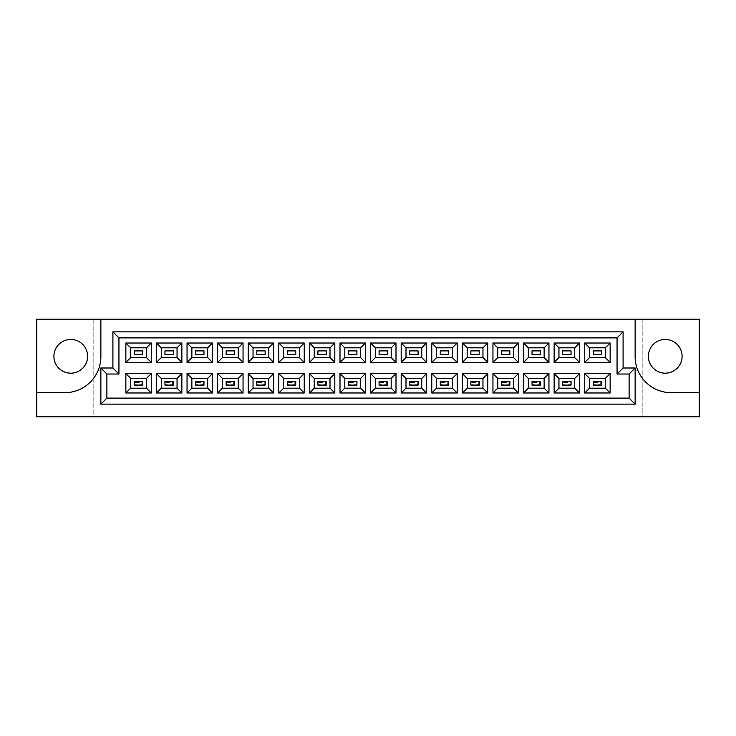 <?xml version="1.0" encoding="UTF-8"?>
<svg xmlns="http://www.w3.org/2000/svg" width="736" height="736" viewBox="0 0 736 736"><rect width="100%" height="100%" fill="white"/><g stroke="black" fill="none" stroke-linecap="round" stroke-linejoin="round"><path stroke-width="0.55" stroke-dasharray="3.68 2.76" d="M665.234 339.452A16.864 16.864 0 0 0 648.379 356.316A16.864 16.864 0 0 0 665.234 373.18A16.864 16.864 0 0 0 682.097 356.316A16.864 16.864 0 0 0 665.234 339.452M70.766 339.452A16.864 16.864 0 0 0 53.903 356.316A16.864 16.864 0 0 0 70.766 373.18A16.864 16.864 0 0 0 87.621 356.316A16.864 16.864 0 0 0 70.766 339.452M93.168 319.222L36.8 319.222L36.8 416.778L93.168 416.778L93.168 319.222L642.832 319.222L642.832 416.778L699.2 416.778L699.2 319.222L642.832 319.222L642.832 416.778L93.168 416.778L93.168 319.222M635.131 319.222L635.131 356.555A36.128 36.128 0 0 0 671.26 392.693L699.2 392.693M36.8 392.693L64.74 392.693A36.128 36.128 0 0 0 100.869 356.555L100.869 319.222M100.869 368L100.869 404.128L635.131 404.128L635.131 368L623.088 368L623.088 331.872L112.912 331.872L112.912 368L100.869 368M593.216 385.103L601.643 385.103L601.643 381.487L593.216 381.487L593.216 385.103L601.643 385.103L601.643 381.487L593.216 381.487L593.216 385.103L594.182 384.137L594.182 382.453L600.686 382.453L600.686 384.137L594.182 384.137M593.216 354.513L601.643 354.513L601.643 350.897L593.216 350.897L593.216 354.513M562.626 385.103L571.053 385.103L571.053 381.487L562.626 381.487L562.626 385.103L571.053 385.103L571.053 381.487L562.626 381.487L562.626 385.103L563.592 384.137L563.592 382.453L570.096 382.453L570.096 384.137L563.592 384.137M562.626 354.513L571.053 354.513L571.053 350.897L562.626 350.897L562.626 354.513M532.036 385.103L540.463 385.103L540.463 381.487L532.036 381.487L532.036 385.103L540.463 385.103L540.463 381.487L532.036 381.487L532.036 385.103L533.002 384.137L533.002 382.453L539.497 382.453L539.497 384.137L533.002 384.137M532.036 354.513L540.463 354.513L540.463 350.897L532.036 350.897L532.036 354.513M501.446 385.103L509.873 385.103L509.873 381.487L501.446 381.487L501.446 385.103L509.873 385.103L509.873 381.487L501.446 381.487L501.446 385.103L502.403 384.137L502.403 382.453L508.907 382.453L508.907 384.137L502.403 384.137M501.446 354.513L509.873 354.513L509.873 350.897L501.446 350.897L501.446 354.513M470.856 385.103L479.283 385.103L479.283 381.487L470.856 381.487L470.856 385.103L479.283 385.103L479.283 381.487L470.856 381.487L470.856 385.103L471.813 384.137L471.813 382.453L478.317 382.453L478.317 384.137L471.813 384.137M470.856 354.513L479.283 354.513L479.283 350.897L470.856 350.897L470.856 354.513M440.266 385.103L448.693 385.103L448.693 381.487L440.266 381.487L440.266 385.103L448.693 385.103L448.693 381.487L440.266 381.487L440.266 385.103L441.223 384.137L441.223 382.453L447.727 382.453L447.727 384.137L441.223 384.137M440.266 354.513L448.693 354.513L448.693 350.897L440.266 350.897L440.266 354.513M409.667 385.103L418.103 385.103L418.103 381.487L409.667 381.487L409.667 385.103L418.103 385.103L418.103 381.487L409.667 381.487L409.667 385.103L410.633 384.137L410.633 382.453L417.137 382.453L417.137 384.137L410.633 384.137M409.667 354.513L418.103 354.513L418.103 350.897L409.667 350.897L409.667 354.513M379.077 385.103L387.513 385.103L387.513 381.487L379.077 381.487L379.077 385.103L387.513 385.103L387.513 381.487L379.077 381.487L379.077 385.103L380.043 384.137L380.043 382.453L386.547 382.453L386.547 384.137L380.043 384.137M379.077 354.513L387.513 354.513L387.513 350.897L379.077 350.897L379.077 354.513M348.487 385.103L356.923 385.103L356.923 381.487L348.487 381.487L348.487 385.103L356.923 385.103L356.923 381.487L348.487 381.487L348.487 385.103L349.453 384.137L349.453 382.453L355.957 382.453L355.957 384.137L349.453 384.137M348.487 354.513L356.923 354.513L356.923 350.897L348.487 350.897L348.487 354.513M317.897 385.103L326.333 385.103L326.333 381.487L317.897 381.487L317.897 385.103L326.333 385.103L326.333 381.487L317.897 381.487L317.897 385.103L318.863 384.137L318.863 382.453L325.367 382.453L325.367 384.137L318.863 384.137M317.897 354.513L326.333 354.513L326.333 350.897L317.897 350.897L317.897 354.513M287.307 385.103L295.734 385.103L295.734 381.487L287.307 381.487L287.307 385.103L295.734 385.103L295.734 381.487L287.307 381.487L287.307 385.103L288.273 384.137L288.273 382.453L294.777 382.453L294.777 384.137L288.273 384.137M287.307 354.513L295.734 354.513L295.734 350.897L287.307 350.897L287.307 354.513M256.717 385.103L265.144 385.103L265.144 381.487L256.717 381.487L256.717 385.103L265.144 385.103L265.144 381.487L256.717 381.487L256.717 385.103L257.683 384.137L257.683 382.453L264.187 382.453L264.187 384.137L257.683 384.137M256.717 354.513L265.144 354.513L265.144 350.897L256.717 350.897L256.717 354.513M226.127 385.103L234.554 385.103L234.554 381.487L226.127 381.487L226.127 385.103L234.554 385.103L234.554 381.487L226.127 381.487L226.127 385.103L227.093 384.137L227.093 382.453L233.597 382.453L233.597 384.137L227.093 384.137M226.127 354.513L234.554 354.513L234.554 350.897L226.127 350.897L226.127 354.513M195.537 385.103L203.964 385.103L203.964 381.487L195.537 381.487L195.537 385.103L203.964 385.103L203.964 381.487L195.537 381.487L195.537 385.103L196.503 384.137L196.503 382.453L202.998 382.453L202.998 384.137L196.503 384.137M195.537 354.513L203.964 354.513L203.964 350.897L195.537 350.897L195.537 354.513M164.947 385.103L173.374 385.103L173.374 381.487L164.947 381.487L164.947 385.103L173.374 385.103L173.374 381.487L164.947 381.487L164.947 385.103L165.904 384.137L165.904 382.453L172.408 382.453L172.408 384.137L165.904 384.137M164.947 354.513L173.374 354.513L173.374 350.897L164.947 350.897L164.947 354.513M134.357 385.103L142.784 385.103L142.784 381.487L134.357 381.487L134.357 385.103L142.784 385.103L142.784 381.487L134.357 381.487L134.357 385.103L135.314 384.137L135.314 382.453L141.818 382.453L141.818 384.137L135.314 384.137M134.357 354.513L142.784 354.513L142.784 350.897L134.357 350.897L134.357 354.513M146.455 357.586L146.455 347.824L130.677 347.824L130.677 357.586L146.455 357.586M146.455 388.176L146.455 378.414L130.677 378.414L130.677 388.176L146.455 388.176M177.045 357.586L177.045 347.824L161.267 347.824L161.267 357.586L177.045 357.586M177.045 388.176L177.045 378.414L161.267 378.414L161.267 388.176L177.045 388.176M207.635 357.586L207.635 347.824L191.866 347.824L191.866 357.586L207.635 357.586M207.635 388.176L207.635 378.414L191.866 378.414L191.866 388.176L207.635 388.176M238.234 357.586L238.234 347.824L222.456 347.824L222.456 357.586L238.234 357.586M238.234 388.176L238.234 378.414L222.456 378.414L222.456 388.176L238.234 388.176M268.824 357.586L268.824 347.824L253.046 347.824L253.046 357.586L268.824 357.586M268.824 388.176L268.824 378.414L253.046 378.414L253.046 388.176L268.824 388.176M299.414 357.586L299.414 347.824L283.636 347.824L283.636 357.586L299.414 357.586M299.414 388.176L299.414 378.414L283.636 378.414L283.636 388.176L299.414 388.176M330.004 357.586L330.004 347.824L314.226 347.824L314.226 357.586L330.004 357.586M330.004 388.176L330.004 378.414L314.226 378.414L314.226 388.176L330.004 388.176M360.594 357.586L360.594 347.824L344.816 347.824L344.816 357.586L360.594 357.586M360.594 388.176L360.594 378.414L344.816 378.414L344.816 388.176L360.594 388.176M391.184 357.586L391.184 347.824L375.406 347.824L375.406 357.586L391.184 357.586M391.184 388.176L391.184 378.414L375.406 378.414L375.406 388.176L391.184 388.176M421.774 357.586L421.774 347.824L405.996 347.824L405.996 357.586L421.774 357.586M421.774 388.176L421.774 378.414L405.996 378.414L405.996 388.176L421.774 388.176M452.364 357.586L452.364 347.824L436.586 347.824L436.586 357.586L452.364 357.586M452.364 388.176L452.364 378.414L436.586 378.414L436.586 388.176L452.364 388.176M482.954 357.586L482.954 347.824L467.176 347.824L467.176 357.586L482.954 357.586M482.954 388.176L482.954 378.414L467.176 378.414L467.176 388.176L482.954 388.176M513.544 357.586L513.544 347.824L497.766 347.824L497.766 357.586L513.544 357.586M513.544 388.176L513.544 378.414L497.766 378.414L497.766 388.176L513.544 388.176M544.134 357.586L544.134 347.824L528.365 347.824L528.365 357.586L544.134 357.586M544.134 388.176L544.134 378.414L528.365 378.414L528.365 388.176L544.134 388.176M574.733 357.586L574.733 347.824L558.955 347.824L558.955 357.586L574.733 357.586M574.733 388.176L574.733 378.414L558.955 378.414L558.955 388.176L574.733 388.176M605.323 357.586L605.323 347.824L589.545 347.824L589.545 357.586L605.323 357.586M605.323 388.176L605.323 378.414L589.545 378.414L589.545 388.176L605.323 388.176M142.784 381.487L141.818 382.453M141.818 384.137L142.784 385.103M134.357 381.487L135.314 382.453M165.904 382.453L164.947 381.487M172.408 382.453L173.374 381.487M173.374 385.103L172.408 384.137M203.964 381.487L202.998 382.453M202.998 384.137L203.964 385.103M195.537 381.487L196.503 382.453M265.144 381.487L264.187 382.453M264.187 384.137L265.144 385.103M256.717 381.487L257.683 382.453M326.333 381.487L325.367 382.453M325.367 384.137L326.333 385.103M317.897 381.487L318.863 382.453M387.513 381.487L386.547 382.453M386.547 384.137L387.513 385.103M379.077 381.487L380.043 382.453M448.693 381.487L447.727 382.453M447.727 384.137L448.693 385.103M440.266 381.487L441.223 382.453M509.873 381.487L508.907 382.453M508.907 384.137L509.873 385.103M501.446 381.487L502.403 382.453M571.053 381.487L570.096 382.453M570.096 384.137L571.053 385.103M562.626 381.487L563.592 382.453M227.093 382.453L226.127 381.487M233.597 382.453L234.554 381.487M234.554 385.103L233.597 384.137M288.273 382.453L287.307 381.487M294.777 382.453L295.734 381.487M295.734 385.103L294.777 384.137M349.453 382.453L348.487 381.487M355.957 382.453L356.923 381.487M356.923 385.103L355.957 384.137M410.633 382.453L409.667 381.487M417.137 382.453L418.103 381.487M418.103 385.103L417.137 384.137M471.813 382.453L470.856 381.487M478.317 382.453L479.283 381.487M479.283 385.103L478.317 384.137M533.002 382.453L532.036 381.487M539.497 382.453L540.463 381.487M540.463 385.103L539.497 384.137M594.182 382.453L593.216 381.487M600.686 382.453L601.643 381.487M601.643 385.103L600.686 384.137"/><path stroke-width="1.1" d="M665.234 339.452A16.864 16.864 0 0 0 648.379 356.316A16.864 16.864 0 0 0 665.234 373.18A16.864 16.864 0 0 0 682.097 356.316A16.864 16.864 0 0 0 665.234 339.452M70.766 373.18A16.864 16.864 0 0 1 53.903 356.316A16.864 16.864 0 0 1 70.766 339.452A16.864 16.864 0 0 1 87.621 356.316A16.864 16.864 0 0 1 70.766 373.18M699.2 392.693L699.2 319.222L635.131 319.222L635.131 356.555A36.128 36.128 0 0 0 671.26 392.693L699.2 392.693L699.2 416.778L36.8 416.778L36.8 392.693L64.74 392.693A36.128 36.128 0 0 0 100.869 356.555L100.869 319.222L36.8 319.222L36.8 392.693M635.131 319.222L100.869 319.222M100.869 368L112.912 368L112.912 331.872L623.088 331.872L623.088 368L635.131 368L635.131 404.128L100.869 404.128L100.869 368L106.895 374.026L106.895 398.112L629.105 398.112L629.105 374.026L617.062 374.026L617.062 337.888L118.938 337.888L118.938 374.026L106.895 374.026M584.724 373.603L610.135 373.603L610.135 392.987L584.724 392.987L584.724 373.603L589.545 378.414L589.545 388.176L605.323 388.176L605.323 378.414L589.545 378.414M584.724 343.013L610.135 343.013L610.135 362.397L584.724 362.397L584.724 343.013L589.545 347.824L589.545 357.586L605.323 357.586L605.323 347.824L589.545 347.824M554.134 373.603L579.545 373.603L579.545 392.987L554.134 392.987L554.134 373.603L558.955 378.414L558.955 388.176L574.733 388.176L574.733 378.414L558.955 378.414M554.134 343.013L579.545 343.013L579.545 362.397L554.134 362.397L554.134 343.013L558.955 347.824L558.955 357.586L574.733 357.586L574.733 347.824L558.955 347.824M523.544 373.603L548.955 373.603L548.955 392.987L523.544 392.987L523.544 373.603L528.365 378.414L528.365 388.176L544.134 388.176L544.134 378.414L528.365 378.414M523.544 343.013L548.955 343.013L548.955 362.397L523.544 362.397L523.544 343.013L528.365 347.824L528.365 357.586L544.134 357.586L544.134 347.824L528.365 347.824M492.954 373.603L518.365 373.603L518.365 392.987L492.954 392.987L492.954 373.603L497.766 378.414L497.766 388.176L513.544 388.176L513.544 378.414L497.766 378.414M492.954 343.013L518.365 343.013L518.365 362.397L492.954 362.397L492.954 343.013L497.766 347.824L497.766 357.586L513.544 357.586L513.544 347.824L497.766 347.824M462.364 373.603L487.775 373.603L487.775 392.987L462.364 392.987L462.364 373.603L467.176 378.414L467.176 388.176L482.954 388.176L482.954 378.414L467.176 378.414M462.364 343.013L487.775 343.013L487.775 362.397L462.364 362.397L462.364 343.013L467.176 347.824L467.176 357.586L482.954 357.586L482.954 347.824L467.176 347.824M431.774 373.603L457.185 373.603L457.185 392.987L431.774 392.987L431.774 373.603L436.586 378.414L436.586 388.176L452.364 388.176L452.364 378.414L436.586 378.414M431.774 343.013L457.185 343.013L457.185 362.397L431.774 362.397L431.774 343.013L436.586 347.824L436.586 357.586L452.364 357.586L452.364 347.824L436.586 347.824M401.184 373.603L426.595 373.603L426.595 392.987L401.184 392.987L401.184 373.603L405.996 378.414L405.996 388.176L421.774 388.176L421.774 378.414L405.996 378.414M401.184 343.013L426.595 343.013L426.595 362.397L401.184 362.397L401.184 343.013L405.996 347.824L405.996 357.586L421.774 357.586L421.774 347.824L405.996 347.824M370.585 373.603L396.005 373.603L396.005 392.987L370.585 392.987L370.585 373.603L375.406 378.414L375.406 388.176L391.184 388.176L391.184 378.414L375.406 378.414M370.585 343.013L396.005 343.013L396.005 362.397L370.585 362.397L370.585 343.013L375.406 347.824L375.406 357.586L391.184 357.586L391.184 347.824L375.406 347.824M339.995 373.603L365.415 373.603L365.415 392.987L339.995 392.987L339.995 373.603L344.816 378.414L344.816 388.176L360.594 388.176L360.594 378.414L344.816 378.414M339.995 343.013L365.415 343.013L365.415 362.397L339.995 362.397L339.995 343.013L344.816 347.824L344.816 357.586L360.594 357.586L360.594 347.824L344.816 347.824M309.405 373.603L334.816 373.603L334.816 392.987L309.405 392.987L309.405 373.603L314.226 378.414L314.226 388.176L330.004 388.176L330.004 378.414L314.226 378.414M309.405 343.013L334.816 343.013L334.816 362.397L309.405 362.397L309.405 343.013L314.226 347.824L314.226 357.586L330.004 357.586L330.004 347.824L314.226 347.824M278.815 373.603L304.226 373.603L304.226 392.987L278.815 392.987L278.815 373.603L283.636 378.414L283.636 388.176L299.414 388.176L299.414 378.414L283.636 378.414M278.815 343.013L304.226 343.013L304.226 362.397L278.815 362.397L278.815 343.013L283.636 347.824L283.636 357.586L299.414 357.586L299.414 347.824L283.636 347.824M248.225 373.603L273.636 373.603L273.636 392.987L248.225 392.987L248.225 373.603L253.046 378.414L253.046 388.176L268.824 388.176L268.824 378.414L253.046 378.414M248.225 343.013L273.636 343.013L273.636 362.397L248.225 362.397L248.225 343.013L253.046 347.824L253.046 357.586L268.824 357.586L268.824 347.824L253.046 347.824M217.635 373.603L243.046 373.603L243.046 392.987L217.635 392.987L217.635 373.603L222.456 378.414L222.456 388.176L238.234 388.176L238.234 378.414L222.456 378.414M217.635 343.013L243.046 343.013L243.046 362.397L217.635 362.397L217.635 343.013L222.456 347.824L222.456 357.586L238.234 357.586L238.234 347.824L222.456 347.824M187.045 373.603L212.456 373.603L212.456 392.987L187.045 392.987L187.045 373.603L191.866 378.414L191.866 388.176L207.635 388.176L207.635 378.414L191.866 378.414M187.045 343.013L212.456 343.013L212.456 362.397L187.045 362.397L187.045 343.013L191.866 347.824L191.866 357.586L207.635 357.586L207.635 347.824L191.866 347.824M156.455 373.603L181.866 373.603L181.866 392.987L156.455 392.987L156.455 373.603L161.267 378.414L161.267 388.176L177.045 388.176L177.045 378.414L161.267 378.414M156.455 343.013L181.866 343.013L181.866 362.397L156.455 362.397L156.455 343.013L161.267 347.824L161.267 357.586L177.045 357.586L177.045 347.824L161.267 347.824M125.865 373.603L151.276 373.603L151.276 392.987L125.865 392.987L125.865 373.603L130.677 378.414L130.677 388.176L146.455 388.176L146.455 378.414L130.677 378.414M125.865 343.013L151.276 343.013L151.276 362.397L125.865 362.397L125.865 343.013L130.677 347.824L130.677 357.586L146.455 357.586L146.455 347.824L130.677 347.824M142.784 354.513L142.784 350.897L134.357 350.897L134.357 354.513L142.784 354.513M142.784 385.103L142.784 381.487L134.357 381.487L134.357 385.103L142.784 385.103L134.357 385.103L134.357 381.487L142.784 381.487L142.784 385.103M173.374 354.513L173.374 350.897L164.947 350.897L164.947 354.513L173.374 354.513M173.374 385.103L173.374 381.487L164.947 381.487L164.947 385.103L173.374 385.103L164.947 385.103L164.947 381.487L173.374 381.487L173.374 385.103M203.964 354.513L203.964 350.897L195.537 350.897L195.537 354.513L203.964 354.513M203.964 385.103L203.964 381.487L195.537 381.487L195.537 385.103L203.964 385.103L195.537 385.103L195.537 381.487L203.964 381.487L203.964 385.103M234.554 354.513L234.554 350.897L226.127 350.897L226.127 354.513L234.554 354.513M234.554 385.103L234.554 381.487L226.127 381.487L226.127 385.103L234.554 385.103L226.127 385.103L226.127 381.487L234.554 381.487L234.554 385.103M265.144 354.513L265.144 350.897L256.717 350.897L256.717 354.513L265.144 354.513M265.144 385.103L265.144 381.487L256.717 381.487L256.717 385.103L265.144 385.103L256.717 385.103L256.717 381.487L265.144 381.487L265.144 385.103M295.734 354.513L295.734 350.897L287.307 350.897L287.307 354.513L295.734 354.513M295.734 385.103L295.734 381.487L287.307 381.487L287.307 385.103L295.734 385.103L287.307 385.103L287.307 381.487L295.734 381.487L295.734 385.103M326.333 354.513L326.333 350.897L317.897 350.897L317.897 354.513L326.333 354.513M326.333 385.103L326.333 381.487L317.897 381.487L317.897 385.103L326.333 385.103L317.897 385.103L317.897 381.487L326.333 381.487L326.333 385.103M356.923 354.513L356.923 350.897L348.487 350.897L348.487 354.513L356.923 354.513M356.923 385.103L356.923 381.487L348.487 381.487L348.487 385.103L356.923 385.103L348.487 385.103L348.487 381.487L356.923 381.487L356.923 385.103M387.513 354.513L387.513 350.897L379.077 350.897L379.077 354.513L387.513 354.513M387.513 385.103L387.513 381.487L379.077 381.487L379.077 385.103L387.513 385.103L379.077 385.103L379.077 381.487L387.513 381.487L387.513 385.103M418.103 354.513L418.103 350.897L409.667 350.897L409.667 354.513L418.103 354.513M418.103 385.103L418.103 381.487L409.667 381.487L409.667 385.103L418.103 385.103L409.667 385.103L409.667 381.487L418.103 381.487L418.103 385.103M448.693 354.513L448.693 350.897L440.266 350.897L440.266 354.513L448.693 354.513M448.693 385.103L448.693 381.487L440.266 381.487L440.266 385.103L448.693 385.103L440.266 385.103L440.266 381.487L448.693 381.487L448.693 385.103M479.283 354.513L479.283 350.897L470.856 350.897L470.856 354.513L479.283 354.513M479.283 385.103L479.283 381.487L470.856 381.487L470.856 385.103L479.283 385.103L470.856 385.103L470.856 381.487L479.283 381.487L479.283 385.103M509.873 354.513L509.873 350.897L501.446 350.897L501.446 354.513L509.873 354.513M509.873 385.103L509.873 381.487L501.446 381.487L501.446 385.103L509.873 385.103L501.446 385.103L501.446 381.487L509.873 381.487L509.873 385.103M540.463 354.513L540.463 350.897L532.036 350.897L532.036 354.513L540.463 354.513M540.463 385.103L540.463 381.487L532.036 381.487L532.036 385.103L540.463 385.103L532.036 385.103L532.036 381.487L540.463 381.487L540.463 385.103M571.053 354.513L571.053 350.897L562.626 350.897L562.626 354.513L571.053 354.513M571.053 385.103L571.053 381.487L562.626 381.487L562.626 385.103L571.053 385.103L562.626 385.103L562.626 381.487L571.053 381.487L571.053 385.103M601.643 354.513L601.643 350.897L593.216 350.897L593.216 354.513L601.643 354.513M601.643 385.103L601.643 381.487L593.216 381.487L593.216 385.103L601.643 385.103L593.216 385.103L593.216 381.487L601.643 381.487L601.643 385.103M130.677 357.586L125.865 362.397M146.455 357.586L151.276 362.397M151.276 343.013L146.455 347.824M130.677 388.176L125.865 392.987M146.455 388.176L151.276 392.987M151.276 373.603L146.455 378.414M161.267 357.586L156.455 362.397M177.045 357.586L181.866 362.397M181.866 343.013L177.045 347.824M161.267 388.176L156.455 392.987M177.045 388.176L181.866 392.987M181.866 373.603L177.045 378.414M191.866 357.586L187.045 362.397M207.635 357.586L212.456 362.397M212.456 343.013L207.635 347.824M191.866 388.176L187.045 392.987M207.635 388.176L212.456 392.987M212.456 373.603L207.635 378.414M222.456 357.586L217.635 362.397M238.234 357.586L243.046 362.397M243.046 343.013L238.234 347.824M222.456 388.176L217.635 392.987M238.234 388.176L243.046 392.987M243.046 373.603L238.234 378.414M253.046 357.586L248.225 362.397M268.824 357.586L273.636 362.397M273.636 343.013L268.824 347.824M253.046 388.176L248.225 392.987M268.824 388.176L273.636 392.987M273.636 373.603L268.824 378.414M283.636 357.586L278.815 362.397M299.414 357.586L304.226 362.397M304.226 343.013L299.414 347.824M283.636 388.176L278.815 392.987M299.414 388.176L304.226 392.987M304.226 373.603L299.414 378.414M314.226 357.586L309.405 362.397M330.004 357.586L334.816 362.397M334.816 343.013L330.004 347.824M314.226 388.176L309.405 392.987M330.004 388.176L334.816 392.987M334.816 373.603L330.004 378.414M344.816 357.586L339.995 362.397M360.594 357.586L365.415 362.397M365.415 343.013L360.594 347.824M344.816 388.176L339.995 392.987M360.594 388.176L365.415 392.987M365.415 373.603L360.594 378.414M375.406 357.586L370.585 362.397M391.184 357.586L396.005 362.397M396.005 343.013L391.184 347.824M375.406 388.176L370.585 392.987M391.184 388.176L396.005 392.987M396.005 373.603L391.184 378.414M405.996 357.586L401.184 362.397M421.774 357.586L426.595 362.397M426.595 343.013L421.774 347.824M405.996 388.176L401.184 392.987M421.774 388.176L426.595 392.987M426.595 373.603L421.774 378.414M436.586 357.586L431.774 362.397M452.364 357.586L457.185 362.397M457.185 343.013L452.364 347.824M436.586 388.176L431.774 392.987M452.364 388.176L457.185 392.987M457.185 373.603L452.364 378.414M467.176 357.586L462.364 362.397M482.954 357.586L487.775 362.397M487.775 343.013L482.954 347.824M467.176 388.176L462.364 392.987M482.954 388.176L487.775 392.987M487.775 373.603L482.954 378.414M497.766 357.586L492.954 362.397M513.544 357.586L518.365 362.397M518.365 343.013L513.544 347.824M497.766 388.176L492.954 392.987M513.544 388.176L518.365 392.987M518.365 373.603L513.544 378.414M528.365 357.586L523.544 362.397M544.134 357.586L548.955 362.397M548.955 343.013L544.134 347.824M528.365 388.176L523.544 392.987M544.134 388.176L548.955 392.987M548.955 373.603L544.134 378.414M558.955 357.586L554.134 362.397M574.733 357.586L579.545 362.397M579.545 343.013L574.733 347.824M558.955 388.176L554.134 392.987M574.733 388.176L579.545 392.987M579.545 373.603L574.733 378.414M589.545 357.586L584.724 362.397M605.323 357.586L610.135 362.397M610.135 343.013L605.323 347.824M589.545 388.176L584.724 392.987M605.323 388.176L610.135 392.987M610.135 373.603L605.323 378.414M106.895 398.112L100.869 404.128M629.105 398.112L635.131 404.128M112.912 368L118.938 374.026M629.105 374.026L635.131 368M112.912 331.872L118.938 337.888M617.062 374.026L623.088 368M623.088 331.872L617.062 337.888"/></g></svg>
